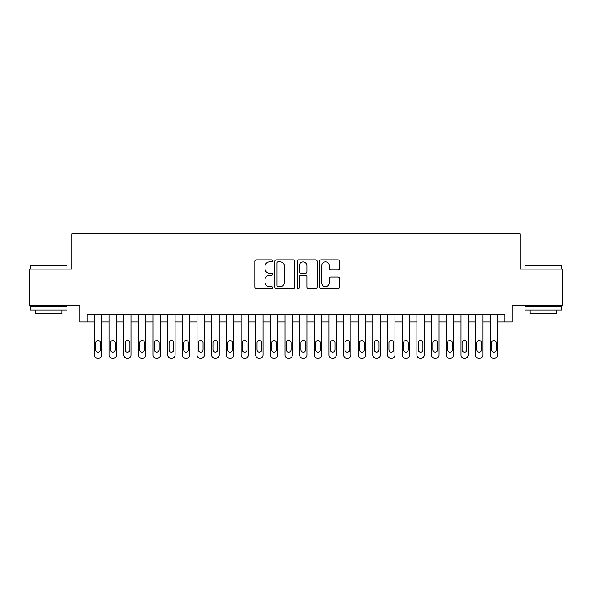 <?xml version="1.0" encoding="UTF-8"?>
<svg xmlns="http://www.w3.org/2000/svg" width="592" height="592" viewBox="0 0 592 592"><rect width="100%" height="100%" fill="white"/><g stroke="black" fill="none" stroke-linecap="round" stroke-linejoin="round"><path stroke-width="0.89" d="M272.549 260.85A1.006 1.006 0 0 0 271.543 259.844L256.255 259.844A1.436 1.436 0 0 0 254.819 261.287L254.819 287.179A1.436 1.436 0 0 0 256.255 288.622L271.543 288.622A1.006 1.006 0 0 0 272.549 287.616A1.006 1.006 0 0 0 271.543 286.609L269.56 286.609A4.603 4.603 0 0 1 264.957 281.999L264.957 279.846A4.603 4.603 0 0 1 269.56 275.243L271.543 275.243A1.006 1.006 0 0 0 272.549 274.237A1.006 1.006 0 0 0 271.543 273.23L269.56 273.23A4.603 4.603 0 0 1 264.957 268.62L264.957 266.467A4.603 4.603 0 0 1 269.56 261.864L271.543 261.864A1.006 1.006 0 0 0 272.549 260.85M338.047 269.989A1.436 1.436 0 0 0 339.482 268.553L339.482 261.287A1.436 1.436 0 0 0 338.047 259.844L321.071 259.844A1.436 1.436 0 0 0 319.628 261.287L319.628 287.179A1.436 1.436 0 0 0 321.071 288.622L338.047 288.622A1.436 1.436 0 0 0 339.482 287.179L339.482 278.403A1.436 1.436 0 0 0 338.047 276.967L330.78 276.967A1.436 1.436 0 0 0 329.344 278.403L329.344 282.761A3.848 3.848 0 0 1 325.496 286.609A3.848 3.848 0 0 1 321.648 282.761L321.648 265.712A3.848 3.848 0 0 1 325.496 261.864A3.848 3.848 0 0 1 329.344 265.712L329.344 268.553A1.436 1.436 0 0 0 330.78 269.989L338.047 269.989M87.128 321.87L87.128 314.544L504.872 314.544L504.872 321.87L512.198 321.87L512.198 305.746L562.4 305.746L562.4 269.101L520.257 269.101L520.257 233.929L71.743 233.929L71.743 269.101L29.6 269.101L29.6 305.746L79.802 305.746L79.802 321.87L94.461 321.87L94.461 355.141A2.93 2.93 89.9 0 0 97.391 358.071L98.857 358.071A2.93 2.93 89.9 0 0 101.787 355.141L101.787 314.544M294.742 261.287A1.436 1.436 0 0 0 293.299 259.844L276.323 259.844A1.436 1.436 0 0 0 274.888 261.287L274.888 287.179A1.436 1.436 0 0 0 276.323 288.622L293.299 288.622A1.436 1.436 0 0 0 294.742 287.179L294.742 261.287M298.701 259.844L315.677 259.844A1.436 1.436 0 0 1 317.112 261.287L317.112 287.179A1.436 1.436 0 0 1 315.677 288.622L308.41 288.622A1.436 1.436 0 0 1 306.967 287.179L306.967 276.679A1.436 1.436 0 0 0 305.531 275.243L300.714 275.243A1.436 1.436 0 0 0 299.271 276.679L299.271 287.616A1.006 1.006 0 0 1 298.264 288.622A1.006 1.006 0 0 1 297.258 287.616L297.258 261.287A1.436 1.436 0 0 1 298.701 259.844M101.787 321.87L109.12 321.87L109.12 355.141A2.93 2.93 89.9 0 0 112.051 358.071L113.516 358.071A2.93 2.93 89.9 0 0 116.446 355.141L116.446 314.544M116.446 321.87L123.772 321.87L123.772 355.141A2.93 2.93 89.9 0 0 126.703 358.071L128.168 358.071A2.93 2.93 89.9 0 0 131.106 355.141L131.106 314.544M131.106 321.87L138.432 321.87L138.432 355.141A2.93 2.93 89.9 0 0 141.362 358.071L142.827 358.071A2.93 2.93 89.9 0 0 145.758 355.141L145.758 314.544M145.758 321.87L153.091 321.87L153.091 355.141A2.93 2.93 89.9 0 0 156.022 358.071L157.487 358.071A2.93 2.93 89.9 0 0 160.417 355.141L160.417 314.544M160.417 321.87L167.751 321.87L167.751 355.141A2.93 2.93 89.9 0 0 170.681 358.071L172.146 358.071A2.93 2.93 89.9 0 0 175.077 355.141L175.077 314.544M175.077 321.87L182.403 321.87L182.403 355.141A2.93 2.93 89.9 0 0 185.333 358.071L186.798 358.071A2.93 2.93 89.9 0 0 189.736 355.141L189.736 314.544M189.736 321.87L197.062 321.87L197.062 355.141A2.93 2.93 89.9 0 0 199.992 358.071L201.458 358.071A2.93 2.93 89.9 0 0 204.388 355.141L204.388 314.544M204.388 321.87L211.721 321.87L211.721 355.141A2.93 2.93 89.9 0 0 214.652 358.071L216.117 358.071A2.93 2.93 89.9 0 0 219.047 355.141L219.047 314.544M219.047 321.87L226.373 321.87L226.373 355.141A2.93 2.93 89.9 0 0 229.311 358.071L230.776 358.071A2.93 2.93 89.9 0 0 233.707 355.141L233.707 314.544M233.707 321.87L241.033 321.87L241.033 355.141A2.93 2.93 89.9 0 0 243.963 358.071L245.428 358.071A2.93 2.93 89.9 0 0 248.366 355.141L248.366 314.544M248.366 321.87L255.692 321.87L255.692 355.141A2.93 2.93 89.9 0 0 258.623 358.071L260.088 358.071A2.93 2.93 89.9 0 0 263.018 355.141L263.018 314.544M263.018 321.87L270.352 321.87L270.352 355.141A2.93 2.93 89.9 0 0 273.282 358.071L274.747 358.071A2.93 2.93 89.9 0 0 277.678 355.141L277.678 314.544M277.678 321.87L285.004 321.87L285.004 355.141A2.93 2.93 89.9 0 0 287.941 358.071L289.407 358.071A2.93 2.93 89.9 0 0 292.337 355.141L292.337 314.544M292.337 321.87L299.663 321.87L299.663 355.141A2.93 2.93 89.9 0 0 302.593 358.071L304.059 358.071A2.93 2.93 89.9 0 0 306.996 355.141L306.996 314.544M306.996 321.87L314.322 321.87L314.322 355.141A2.93 2.93 89.9 0 0 317.253 358.071L318.718 358.071A2.93 2.93 89.9 0 0 321.648 355.141L321.648 314.544M321.648 321.87L328.982 321.87L328.982 355.141A2.93 2.93 89.9 0 0 331.912 358.071L333.377 358.071A2.93 2.93 89.9 0 0 336.308 355.141L336.308 314.544M336.308 321.87L343.634 321.87L343.634 355.141A2.93 2.93 89.9 0 0 346.572 358.071L348.037 358.071A2.93 2.93 89.9 0 0 350.967 355.141L350.967 314.544M350.967 321.87L358.293 321.87L358.293 355.141A2.93 2.93 89.9 0 0 361.224 358.071L362.689 358.071A2.93 2.93 89.9 0 0 365.627 355.141L365.627 314.544M365.627 321.87L372.953 321.87L372.953 355.141A2.93 2.93 89.9 0 0 375.883 358.071L377.348 358.071A2.93 2.93 89.9 0 0 380.279 355.141L380.279 314.544M380.279 321.87L387.612 321.87L387.612 355.141A2.93 2.93 89.9 0 0 390.542 358.071L392.008 358.071A2.93 2.93 89.9 0 0 394.938 355.141L394.938 314.544M394.938 321.87L402.264 321.87L402.264 355.141A2.93 2.93 89.9 0 0 405.202 358.071L406.667 358.071A2.93 2.93 89.9 0 0 409.597 355.141L409.597 314.544M409.597 321.87L416.923 321.87L416.923 355.141A2.93 2.93 89.9 0 0 419.854 358.071L421.319 358.071A2.93 2.93 89.9 0 0 424.249 355.141L424.249 314.544M424.249 321.87L431.583 321.87L431.583 355.141A2.93 2.93 89.9 0 0 434.513 358.071L435.978 358.071A2.93 2.93 89.9 0 0 438.909 355.141L438.909 314.544M438.909 321.87L446.242 321.87L446.242 355.141A2.93 2.93 89.9 0 0 449.173 358.071L450.638 358.071A2.93 2.93 89.9 0 0 453.568 355.141L453.568 314.544M453.568 321.87L460.894 321.87L460.894 355.141A2.93 2.93 89.9 0 0 463.832 358.071L465.297 358.071A2.93 2.93 89.9 0 0 468.228 355.141L468.228 314.544M468.228 321.87L475.554 321.87L475.554 355.141A2.93 2.93 89.9 0 0 478.484 358.071L479.949 358.071A2.93 2.93 89.9 0 0 482.88 355.141L482.88 314.544M482.88 321.87L490.213 321.87L490.213 355.141A2.93 2.93 89.9 0 0 493.143 358.071L494.609 358.071A2.93 2.93 89.9 0 0 497.539 355.141L497.539 314.544M497.539 321.87L504.872 321.87M277.907 261.864A1.006 1.006 0 0 0 276.901 262.87L276.901 285.603A1.006 1.006 0 0 0 277.907 286.609L279.994 286.609A4.603 4.603 0 0 0 284.597 281.999L284.597 266.467A4.603 4.603 0 0 0 279.994 261.864L277.907 261.864M306.967 265.778A3.848 3.848 0 0 0 303.119 261.93A3.848 3.848 0 0 0 299.271 265.778L299.271 271.787A1.436 1.436 0 0 0 300.714 273.23L305.531 273.23A1.436 1.436 0 0 0 306.967 271.787L306.967 265.778M95.778 349.865A2.346 2.346 90.1 0 0 98.124 352.21A2.346 2.346 90.1 0 0 100.47 349.865A2.346 2.346 -90.1 0 1 98.124 352.21A2.346 2.346 -90.1 0 1 95.778 349.865L95.778 342.827A2.346 2.346 -90.1 0 1 98.124 340.489A2.346 2.346 -90.1 0 1 100.47 342.827A2.346 2.346 90.1 0 0 98.124 340.489A2.346 2.346 90.1 0 0 95.778 342.827M94.461 314.544L94.461 355.141M100.47 342.827L100.47 349.865M30.769 265.438L66.533 265.438L66.977 265.882L30.333 265.882L30.769 265.438M48.655 310.141L30.333 310.141L30.333 306.478L66.977 306.478L66.977 310.141L48.655 310.141M61.849 310.141L61.849 313.516L35.461 313.516L35.461 310.141M525.467 265.438L561.231 265.438L561.667 265.882L525.023 265.882L525.467 265.438M543.345 310.141L525.023 310.141L525.023 306.478L561.667 306.478L561.667 310.141L543.345 310.141M556.539 310.141L556.539 313.516L530.151 313.516L530.151 310.141M110.438 349.865A2.346 2.346 90.1 0 0 112.783 352.21A2.346 2.346 90.1 0 0 115.129 349.865A2.346 2.346 -90.1 0 1 112.783 352.21A2.346 2.346 -90.1 0 1 110.438 349.865L110.438 342.827A2.346 2.346 -90.1 0 1 112.783 340.489A2.346 2.346 -90.1 0 1 115.129 342.827A2.346 2.346 90.1 0 0 112.783 340.489A2.346 2.346 90.1 0 0 110.438 342.827M125.097 349.865A2.346 2.346 90.1 0 0 127.435 352.21A2.346 2.346 90.1 0 0 129.781 349.865A2.346 2.346 -90.1 0 1 127.435 352.21A2.346 2.346 -90.1 0 1 125.097 349.865L125.097 342.827A2.346 2.346 -90.1 0 1 127.435 340.489A2.346 2.346 -90.1 0 1 129.781 342.827A2.346 2.346 90.1 0 0 127.435 340.489A2.346 2.346 90.1 0 0 125.097 342.827M139.749 349.865A2.346 2.346 90.1 0 0 142.095 352.21A2.346 2.346 90.1 0 0 144.441 349.865A2.346 2.346 -90.1 0 1 142.095 352.21A2.346 2.346 -90.1 0 1 139.749 349.865L139.749 342.827A2.346 2.346 -90.1 0 1 142.095 340.489A2.346 2.346 -90.1 0 1 144.441 342.827A2.346 2.346 90.1 0 0 142.095 340.489A2.346 2.346 90.1 0 0 139.749 342.827M154.408 349.865A2.346 2.346 90.1 0 0 156.754 352.21A2.346 2.346 90.1 0 0 159.1 349.865A2.346 2.346 -90.1 0 1 156.754 352.21A2.346 2.346 -90.1 0 1 154.408 349.865L154.408 342.827A2.346 2.346 -90.1 0 1 156.754 340.489A2.346 2.346 -90.1 0 1 159.1 342.827A2.346 2.346 90.1 0 0 156.754 340.489A2.346 2.346 90.1 0 0 154.408 342.827M109.12 314.544L109.12 355.141M115.129 342.827L115.129 349.865M123.772 314.544L123.772 355.141M129.781 342.827L129.781 349.865M138.432 314.544L138.432 355.141M144.441 342.827L144.441 349.865M153.091 314.544L153.091 355.141M159.1 342.827L159.1 349.865M169.068 349.865A2.346 2.346 90.1 0 0 171.414 352.21A2.346 2.346 90.1 0 0 173.759 349.865A2.346 2.346 -90.1 0 1 171.414 352.21A2.346 2.346 -90.1 0 1 169.068 349.865L169.068 342.827A2.346 2.346 -90.1 0 1 171.414 340.489A2.346 2.346 -90.1 0 1 173.759 342.827A2.346 2.346 90.1 0 0 171.414 340.489A2.346 2.346 90.1 0 0 169.068 342.827M167.751 314.544L167.751 355.141M173.759 342.827L173.759 349.865M183.727 349.865A2.346 2.346 90.1 0 0 186.066 352.21A2.346 2.346 90.1 0 0 188.411 349.865A2.346 2.346 -90.1 0 1 186.066 352.21A2.346 2.346 -90.1 0 1 183.727 349.865L183.727 342.827A2.346 2.346 -90.1 0 1 186.066 340.489A2.346 2.346 -90.1 0 1 188.411 342.827A2.346 2.346 90.1 0 0 186.066 340.489A2.346 2.346 90.1 0 0 183.727 342.827M198.379 349.865A2.346 2.346 90.1 0 0 200.725 352.21A2.346 2.346 90.1 0 0 203.071 349.865A2.346 2.346 -90.1 0 1 200.725 352.21A2.346 2.346 -90.1 0 1 198.379 349.865L198.379 342.827A2.346 2.346 -90.1 0 1 200.725 340.489A2.346 2.346 -90.1 0 1 203.071 342.827A2.346 2.346 90.1 0 0 200.725 340.489A2.346 2.346 90.1 0 0 198.379 342.827M213.039 349.865A2.346 2.346 90.1 0 0 215.384 352.21A2.346 2.346 90.1 0 0 217.73 349.865A2.346 2.346 -90.1 0 1 215.384 352.21A2.346 2.346 -90.1 0 1 213.039 349.865L213.039 342.827A2.346 2.346 -90.1 0 1 215.384 340.489A2.346 2.346 -90.1 0 1 217.73 342.827A2.346 2.346 90.1 0 0 215.384 340.489A2.346 2.346 90.1 0 0 213.039 342.827M227.698 349.865A2.346 2.346 90.1 0 0 230.044 352.21A2.346 2.346 90.1 0 0 232.39 349.865A2.346 2.346 -90.1 0 1 230.044 352.21A2.346 2.346 -90.1 0 1 227.698 349.865L227.698 342.827A2.346 2.346 -90.1 0 1 230.044 340.489A2.346 2.346 -90.1 0 1 232.39 342.827A2.346 2.346 90.1 0 0 230.044 340.489A2.346 2.346 90.1 0 0 227.698 342.827M242.35 349.865A2.346 2.346 90.1 0 0 244.696 352.21A2.346 2.346 90.1 0 0 247.042 349.865A2.346 2.346 -90.1 0 1 244.696 352.21A2.346 2.346 -90.1 0 1 242.35 349.865L242.35 342.827A2.346 2.346 -90.1 0 1 244.696 340.489A2.346 2.346 -90.1 0 1 247.042 342.827A2.346 2.346 90.1 0 0 244.696 340.489A2.346 2.346 90.1 0 0 242.35 342.827M182.403 314.544L182.403 355.141M188.411 342.827L188.411 349.865M197.062 314.544L197.062 355.141M203.071 342.827L203.071 349.865M211.721 314.544L211.721 355.141M217.73 342.827L217.73 349.865M226.373 314.544L226.373 355.141M232.39 342.827L232.39 349.865M241.033 314.544L241.033 355.141M247.042 342.827L247.042 349.865M257.009 349.865A2.346 2.346 90.1 0 0 259.355 352.21A2.346 2.346 90.1 0 0 261.701 349.865A2.346 2.346 -90.1 0 1 259.355 352.21A2.346 2.346 -90.1 0 1 257.009 349.865L257.009 342.827A2.346 2.346 -90.1 0 1 259.355 340.489A2.346 2.346 -90.1 0 1 261.701 342.827A2.346 2.346 90.1 0 0 259.355 340.489A2.346 2.346 90.1 0 0 257.009 342.827M255.692 314.544L255.692 355.141M261.701 342.827L261.701 349.865M271.669 349.865A2.346 2.346 90.1 0 0 274.015 352.21A2.346 2.346 90.1 0 0 276.36 349.865A2.346 2.346 -90.1 0 1 274.015 352.21A2.346 2.346 -90.1 0 1 271.669 349.865L271.669 342.827A2.346 2.346 -90.1 0 1 274.015 340.489A2.346 2.346 -90.1 0 1 276.36 342.827A2.346 2.346 90.1 0 0 274.015 340.489A2.346 2.346 90.1 0 0 271.669 342.827M270.352 314.544L270.352 355.141M276.36 342.827L276.36 349.865M286.328 349.865A2.346 2.346 90.1 0 0 288.674 352.21A2.346 2.346 90.1 0 0 291.02 349.865A2.346 2.346 -90.1 0 1 288.674 352.21A2.346 2.346 -90.1 0 1 286.328 349.865L286.328 342.827A2.346 2.346 -90.1 0 1 288.674 340.489A2.346 2.346 -90.1 0 1 291.02 342.827A2.346 2.346 90.1 0 0 288.674 340.489A2.346 2.346 90.1 0 0 286.328 342.827M285.004 314.544L285.004 355.141M291.02 342.827L291.02 349.865M300.98 349.865A2.346 2.346 90.1 0 0 303.326 352.21A2.346 2.346 90.1 0 0 305.672 349.865A2.346 2.346 -90.1 0 1 303.326 352.21A2.346 2.346 -90.1 0 1 300.98 349.865L300.98 342.827A2.346 2.346 -90.1 0 1 303.326 340.489A2.346 2.346 -90.1 0 1 305.672 342.827A2.346 2.346 90.1 0 0 303.326 340.489A2.346 2.346 90.1 0 0 300.98 342.827M299.663 314.544L299.663 355.141M305.672 342.827L305.672 349.865M315.64 349.865A2.346 2.346 90.1 0 0 317.985 352.21A2.346 2.346 90.1 0 0 320.331 349.865A2.346 2.346 -90.1 0 1 317.985 352.21A2.346 2.346 -90.1 0 1 315.64 349.865L315.64 342.827A2.346 2.346 -90.1 0 1 317.985 340.489A2.346 2.346 -90.1 0 1 320.331 342.827A2.346 2.346 90.1 0 0 317.985 340.489A2.346 2.346 90.1 0 0 315.64 342.827M314.322 314.544L314.322 355.141M320.331 342.827L320.331 349.865M330.299 349.865A2.346 2.346 90.1 0 0 332.645 352.21A2.346 2.346 90.1 0 0 334.991 349.865A2.346 2.346 -90.1 0 1 332.645 352.21A2.346 2.346 -90.1 0 1 330.299 349.865L330.299 342.827A2.346 2.346 -90.1 0 1 332.645 340.489A2.346 2.346 -90.1 0 1 334.991 342.827A2.346 2.346 90.1 0 0 332.645 340.489A2.346 2.346 90.1 0 0 330.299 342.827M328.982 314.544L328.982 355.141M334.991 342.827L334.991 349.865M344.958 349.865A2.346 2.346 90.1 0 0 347.304 352.21A2.346 2.346 90.1 0 0 349.65 349.865A2.346 2.346 -90.1 0 1 347.304 352.21A2.346 2.346 -90.1 0 1 344.958 349.865L344.958 342.827A2.346 2.346 -90.1 0 1 347.304 340.489A2.346 2.346 -90.1 0 1 349.65 342.827A2.346 2.346 90.1 0 0 347.304 340.489A2.346 2.346 90.1 0 0 344.958 342.827M359.61 349.865A2.346 2.346 90.1 0 0 361.956 352.21A2.346 2.346 90.1 0 0 364.302 349.865A2.346 2.346 -90.1 0 1 361.956 352.21A2.346 2.346 -90.1 0 1 359.61 349.865L359.61 342.827A2.346 2.346 -90.1 0 1 361.956 340.489A2.346 2.346 -90.1 0 1 364.302 342.827A2.346 2.346 90.1 0 0 361.956 340.489A2.346 2.346 90.1 0 0 359.61 342.827M374.27 349.865A2.346 2.346 90.1 0 0 376.616 352.21A2.346 2.346 90.1 0 0 378.961 349.865A2.346 2.346 -90.1 0 1 376.616 352.21A2.346 2.346 -90.1 0 1 374.27 349.865L374.27 342.827A2.346 2.346 -90.1 0 1 376.616 340.489A2.346 2.346 -90.1 0 1 378.961 342.827A2.346 2.346 90.1 0 0 376.616 340.489A2.346 2.346 90.1 0 0 374.27 342.827M388.929 349.865A2.346 2.346 90.1 0 0 391.275 352.21A2.346 2.346 90.1 0 0 393.621 349.865A2.346 2.346 -90.1 0 1 391.275 352.21A2.346 2.346 -90.1 0 1 388.929 349.865L388.929 342.827A2.346 2.346 -90.1 0 1 391.275 340.489A2.346 2.346 -90.1 0 1 393.621 342.827A2.346 2.346 90.1 0 0 391.275 340.489A2.346 2.346 90.1 0 0 388.929 342.827M403.589 349.865A2.346 2.346 90.1 0 0 405.934 352.21A2.346 2.346 90.1 0 0 408.273 349.865A2.346 2.346 -90.1 0 1 405.934 352.21A2.346 2.346 -90.1 0 1 403.589 349.865L403.589 342.827A2.346 2.346 -90.1 0 1 405.934 340.489A2.346 2.346 -90.1 0 1 408.273 342.827A2.346 2.346 90.1 0 0 405.934 340.489A2.346 2.346 90.1 0 0 403.589 342.827M418.241 349.865A2.346 2.346 90.1 0 0 420.586 352.21A2.346 2.346 90.1 0 0 422.932 349.865A2.346 2.346 -90.1 0 1 420.586 352.21A2.346 2.346 -90.1 0 1 418.241 349.865L418.241 342.827A2.346 2.346 -90.1 0 1 420.586 340.489A2.346 2.346 -90.1 0 1 422.932 342.827A2.346 2.346 90.1 0 0 420.586 340.489A2.346 2.346 90.1 0 0 418.241 342.827M432.9 349.865A2.346 2.346 90.1 0 0 435.246 352.21A2.346 2.346 90.1 0 0 437.592 349.865A2.346 2.346 -90.1 0 1 435.246 352.21A2.346 2.346 -90.1 0 1 432.9 349.865L432.9 342.827A2.346 2.346 -90.1 0 1 435.246 340.489A2.346 2.346 -90.1 0 1 437.592 342.827A2.346 2.346 90.1 0 0 435.246 340.489A2.346 2.346 90.1 0 0 432.9 342.827M447.559 349.865A2.346 2.346 90.1 0 0 449.905 352.21A2.346 2.346 90.1 0 0 452.251 349.865A2.346 2.346 -90.1 0 1 449.905 352.21A2.346 2.346 -90.1 0 1 447.559 349.865L447.559 342.827A2.346 2.346 -90.1 0 1 449.905 340.489A2.346 2.346 -90.1 0 1 452.251 342.827A2.346 2.346 90.1 0 0 449.905 340.489A2.346 2.346 90.1 0 0 447.559 342.827M462.219 349.865A2.346 2.346 90.1 0 0 464.565 352.21A2.346 2.346 90.1 0 0 466.903 349.865A2.346 2.346 -90.1 0 1 464.565 352.21A2.346 2.346 -90.1 0 1 462.219 349.865L462.219 342.827A2.346 2.346 -90.1 0 1 464.565 340.489A2.346 2.346 -90.1 0 1 466.903 342.827A2.346 2.346 90.1 0 0 464.565 340.489A2.346 2.346 90.1 0 0 462.219 342.827M476.871 349.865A2.346 2.346 90.1 0 0 479.217 352.21A2.346 2.346 90.1 0 0 481.562 349.865A2.346 2.346 -90.1 0 1 479.217 352.21A2.346 2.346 -90.1 0 1 476.871 349.865L476.871 342.827A2.346 2.346 -90.1 0 1 479.217 340.489A2.346 2.346 -90.1 0 1 481.562 342.827A2.346 2.346 90.1 0 0 479.217 340.489A2.346 2.346 90.1 0 0 476.871 342.827M491.53 349.865A2.346 2.346 90.1 0 0 493.876 352.21A2.346 2.346 90.1 0 0 496.222 349.865A2.346 2.346 -90.1 0 1 493.876 352.21A2.346 2.346 -90.1 0 1 491.53 349.865L491.53 342.827A2.346 2.346 -90.1 0 1 493.876 340.489A2.346 2.346 -90.1 0 1 496.222 342.827A2.346 2.346 90.1 0 0 493.876 340.489A2.346 2.346 90.1 0 0 491.53 342.827M343.634 314.544L343.634 355.141M349.65 342.827L349.65 349.865M358.293 314.544L358.293 355.141M364.302 342.827L364.302 349.865M372.953 314.544L372.953 355.141M378.961 342.827L378.961 349.865M387.612 314.544L387.612 355.141M393.621 342.827L393.621 349.865M402.264 314.544L402.264 355.141M408.273 342.827L408.273 349.865M416.923 314.544L416.923 355.141M422.932 342.827L422.932 349.865M431.583 314.544L431.583 355.141M437.592 342.827L437.592 349.865M446.242 314.544L446.242 355.141M452.251 342.827L452.251 349.865M460.894 314.544L460.894 355.141M466.903 342.827L466.903 349.865M475.554 314.544L475.554 355.141M481.562 342.827L481.562 349.865M490.213 314.544L490.213 355.141M496.222 342.827L496.222 349.865M30.333 269.101L30.333 265.882M38.687 306.478L38.687 305.746M58.623 306.478L58.623 305.746M66.977 269.101L66.977 265.882M525.023 269.101L525.023 265.882M533.377 306.478L533.377 305.746M553.313 306.478L553.313 305.746M561.667 269.101L561.667 265.882"/></g></svg>
